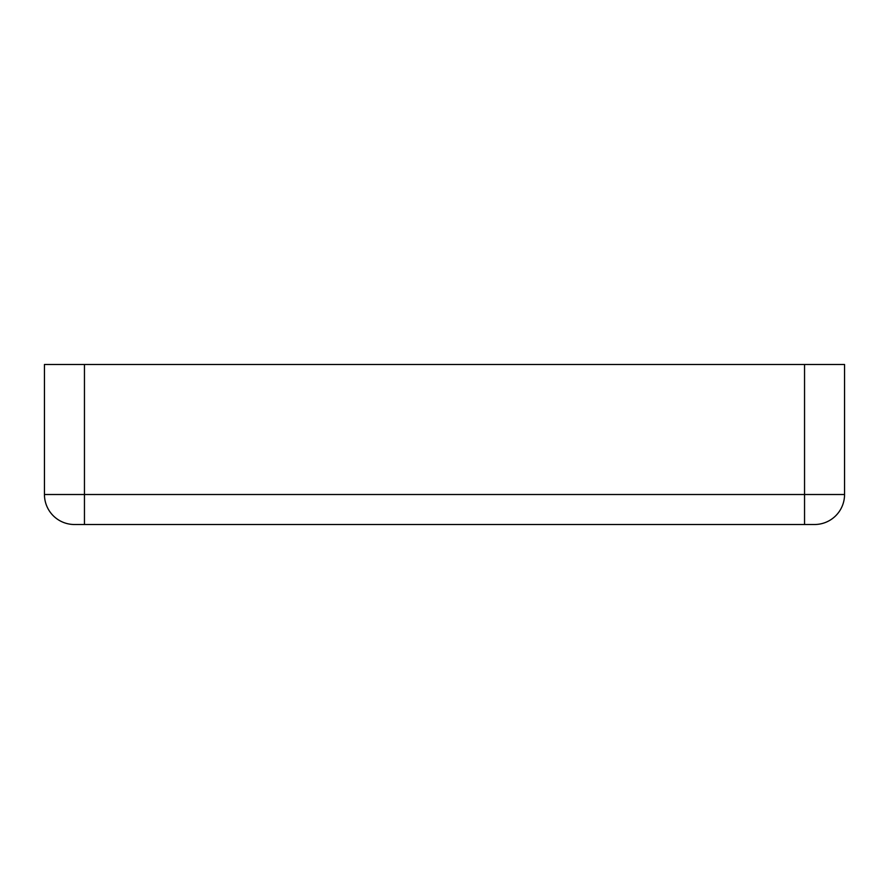 <?xml version="1.0" encoding="UTF-8"?>
<svg xmlns="http://www.w3.org/2000/svg" width="889" height="889" viewBox="0 0 889 889"><rect width="100%" height="100%" fill="white"/><g stroke="black" fill="none" stroke-linecap="round" stroke-linejoin="round"><path stroke-width="1.33" d="M391.993 524.51L497.007 524.51L391.993 524.51M44.45 364.49L844.55 364.49L844.55 494.506A30.004 30.004 0 0 1 814.546 524.51L74.454 524.51A30.004 30.004 0 0 1 44.45 494.506L44.45 364.49L44.45 494.506L84.455 494.506L84.455 364.49M804.545 364.49L804.545 494.506L844.55 494.506A30.004 30.004 0 0 1 814.546 524.51M804.545 524.51L804.545 494.506L84.455 494.506L84.455 524.51"/></g></svg>
